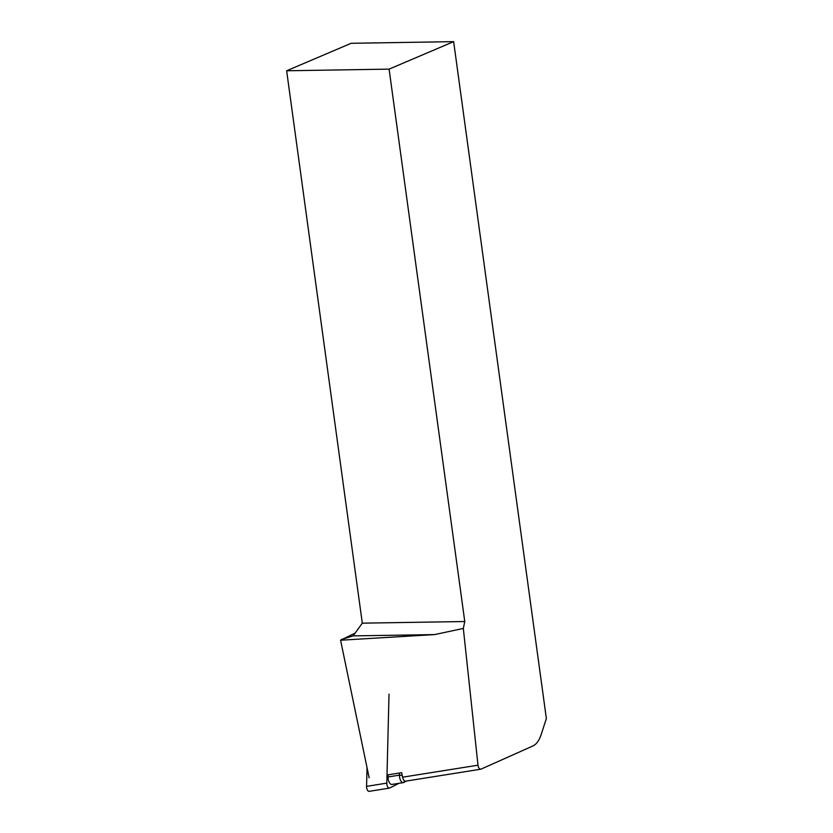 <?xml version="1.0" encoding="UTF-8"?>
<svg xmlns="http://www.w3.org/2000/svg" width="833" height="833" viewBox="0 0 833 833"><rect width="100%" height="100%" fill="white"/><g stroke="black" fill="none" stroke-linecap="round" stroke-linejoin="round"><path stroke-width="1.25" d="M405.879 781.073A4.883 2.312 -99 0 1 405.546 781.177A4.883 2.312 -99 0 1 402.589 777.189L401.652 772.67L388.116 774.815L388.063 776.96A5.862 2.77 81 0 0 391.874 784.447L403.276 782.635A5.862 2.77 -99 0 1 399.465 775.138L399.517 773.003M369.144 777.835L340.582 640.223L434.618 634.59L463.325 628.436L477.996 765.194C478.413 767.87 479.371 769.203 480.87 769.192L532.87 745.993C536.4 744.306 539.128 740.599 541.054 734.893L546.365 718.556L453.641 41.65L351.172 43.285L286.635 70.774L389.094 69.129L453.641 41.65M355.139 633.09L340.582 640.223M434.618 634.59L353.119 635.891L341.322 639.494M389.094 69.129L464.772 621.522L463.325 628.436M286.635 70.774L362.303 623.167L464.772 621.522M353.119 635.891L362.303 623.167M406.619 781.01L403.672 782.499A5.862 2.77 -99 0 1 403.276 782.635M366.572 786.352A3.915 1.843 81 0 0 369.102 791.35L389.355 788.133A3.915 1.843 -99 0 1 386.814 783.135L366.572 786.352L367.03 767.641M389.011 694.149L386.814 783.135M398.892 783.332L389.625 788.039A3.915 1.843 -99 0 1 389.355 788.133M477.996 765.194L402.589 777.189M402.224 775.45L399.465 775.138L388.063 776.96M404.588 780.938L403.672 782.499M480.943 769.182L405.546 781.177"/></g></svg>
